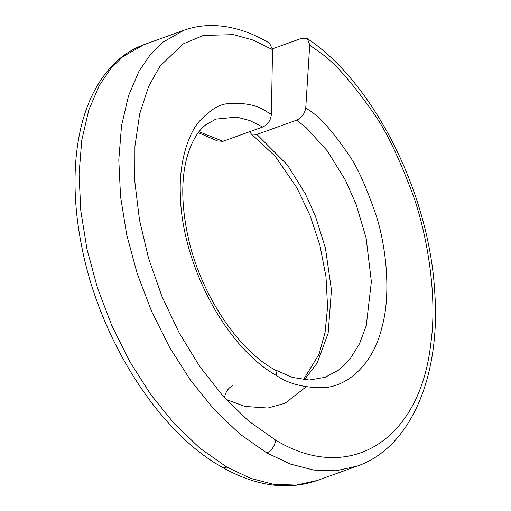 <?xml version="1.0" encoding="UTF-8"?>
<svg xmlns="http://www.w3.org/2000/svg" width="511" height="511" viewBox="0 0 511 511"><rect width="100%" height="100%" fill="white"/><g stroke="black" fill="none" stroke-linecap="round" stroke-linejoin="round"><path stroke-width="0.77" d="M249.56 131.729L251.342 134.01L256.918 134.431L296.661 120.13C301.867 117.69 304.914 113.474 305.789 107.482L309.73 44.764L307.328 38.644L301.816 38.261L272.504 48.813M226.003 399.391L244.935 406.437L267.93 408.04L285.036 403.256L306.051 386.91M304.326 379.782L317.133 363.123L328.151 333.236L331.447 289.993L325.456 248.218L315.517 216.402L305.093 193.33L287.431 165.008L256.918 134.431M272.516 49.631L252.779 39.979L233.54 34.659L203.448 35.431L183.168 43.914L160.039 66.111L148.675 86.346L139.695 113.812L134.942 146.242L134.853 181.903L139.439 219.685L148.573 258.33L161.993 296.54L179.272 333.057L199.871 366.668L223.135 396.236L248.55 420.975L275.474 440.009A11.038 7.218 120 0 1 266.768 452.893L239.831 434.031L214.288 409.656L190.769 380.612L169.684 347.576L151.665 311.544L137.21 273.615L126.747 234.919L120.551 196.639L118.801 159.93L121.509 125.891L128.568 95.602L138.986 71.265L150.719 54.025L162.415 42.49L183.915 30.283C192.979 27.026 202.509 25.448 212.519 25.55C231.234 25.857 250.237 31.714 269.514 43.135L272.516 49.631L271.424 114.081C265.49 112.331 258.176 101.427 227.791 103.727C219.494 104.123 210.034 109.954 199.405 121.216C189.057 132.713 178.78 160.92 180.364 194.857C181.552 262.45 224.725 346.72 276.751 375.681A11.038 7.077 120 0 0 274.037 369.357L292.433 377.431L309.283 380.018L325.047 377.348L338.525 370.117L350.195 358.76L359.546 343.699L366.304 325.411L371.369 281.65L366.1 237.864L356.135 204.394L345.474 180.268L327.353 150.949L306.159 127.661L296.661 120.13M271.424 114.081C270.817 120.232 267.917 124.537 262.737 126.99L249.758 120.519L236.772 117.108L215.885 119.089L205.939 124.716C197.751 130.988 191.408 141.917 186.917 157.49C181.118 179.355 181.424 205.441 187.831 235.756C199.507 291.672 236.567 348.713 274.037 369.357M262.737 126.99L222.994 141.298L199.054 131.736M276.751 375.681C288.402 383.787 303.949 387.804 323.399 387.734C348.361 386.367 373.298 363.602 381.794 327.858C391.95 292.369 385.256 242.489 375.828 214.518C365.959 185.908 356.735 165.705 348.163 153.907C318.506 111.168 311.161 113.353 305.789 107.482M275.474 440.009C348.821 484.683 419.525 441.006 430.62 344.944C438.278 293.723 425.72 229.017 412.249 192.871C398.197 155.874 385.294 129.283 373.535 113.103C332.016 53.802 317.983 52.946 309.73 44.764M266.768 452.899L290.433 464.065L313.671 470.056L336.053 470.765L357.023 466.153C410.601 447.777 440.955 376.422 434.708 291.743C429.221 192.57 373.362 82.252 307.328 38.644M144.172 44.591L122.678 56.791L110.989 68.321L99.262 85.535L88.837 109.852L81.773 140.11L79.052 174.117L80.795 210.794L86.959 249.049L97.403 287.719L111.82 325.635L129.813 361.654L150.86 394.703L174.353 423.753L199.871 448.16L226.795 467.073L250.543 478.322L273.826 484.351L296.259 485.073L317.28 480.461C287.291 490.72 255.417 486.204 221.659 466.92L221.659 466.92C157.65 431.246 99.019 337.771 81.549 245.606C75.673 215.802 73.756 187.601 75.8 161.003C79.224 119.235 91.661 87.145 113.116 64.737C122.27 55.482 132.624 48.762 144.172 44.591L183.915 30.283M222.994 141.298L217.577 140.979L198.332 132.681M224.604 397.865A11.038 7.282 117.6 0 1 232.978 385.601M226.795 467.073A11.038 7.211 120 0 1 221.659 466.92M303.451 379.692L319.056 354.232L325.079 332.386L327.577 307.085L325.992 276.77L319.943 245.446L310.132 215.636L296.98 187.946L275.288 156.353L251.342 134.01M357.023 466.153L317.28 480.461"/></g></svg>
